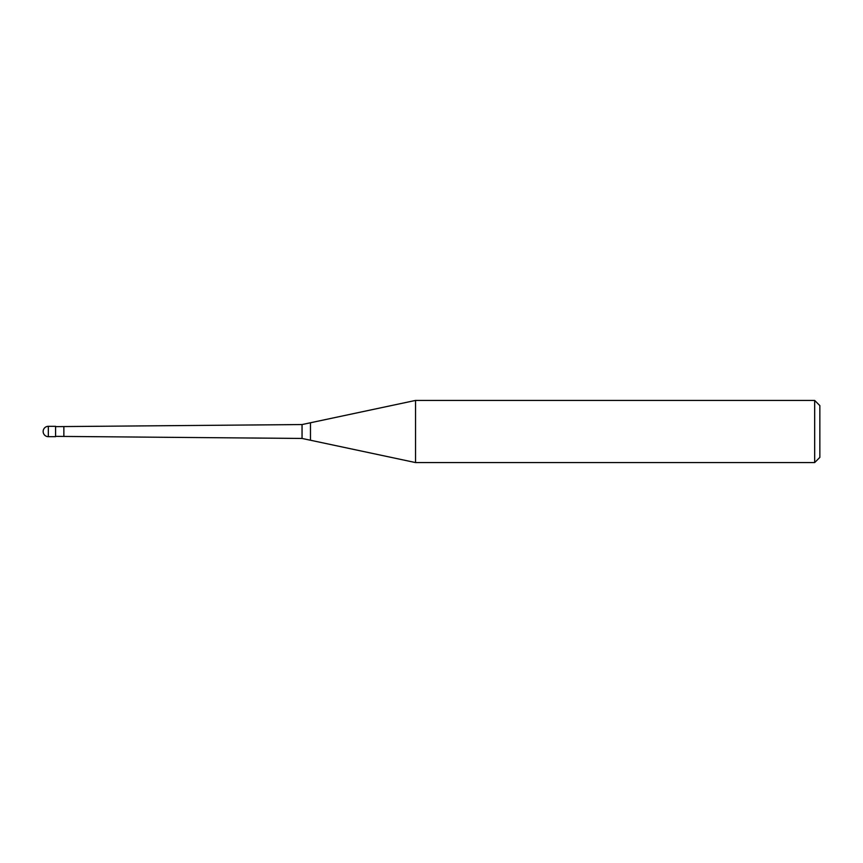 <?xml version="1.0" encoding="UTF-8"?>
<svg xmlns="http://www.w3.org/2000/svg" width="863" height="863" viewBox="0 0 863 863"><rect width="100%" height="100%" fill="white"/><g stroke="black" fill="none" stroke-linecap="round" stroke-linejoin="round"><path stroke-width="1.29" d="M55.577 436.678L48.328 436.678L48.328 426.322L55.577 426.322L55.577 436.678M814.672 462.568L814.672 400.432L819.85 405.61L819.85 457.39L814.672 462.568L415.535 462.568L302.05 438.447L55.577 436.365M55.577 426.635L302.05 424.553L415.535 400.432L814.672 400.432M310.475 440.238L310.475 422.762M415.535 462.568L415.535 400.432M63.862 436.365L63.862 426.635M302.05 438.447L302.05 424.553M48.328 426.322A5.178 5.178 0 0 0 43.15 431.5A5.178 5.178 0 0 0 48.328 436.678"/></g></svg>
